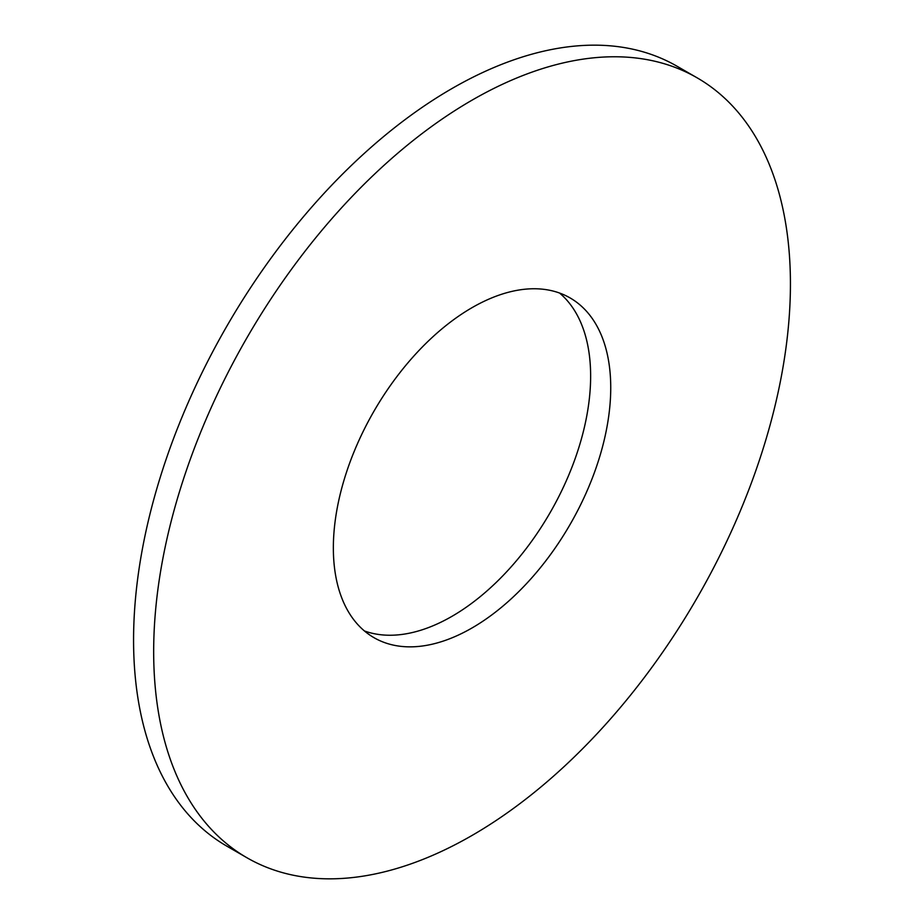 <?xml version="1.0" encoding="UTF-8"?>
<svg xmlns="http://www.w3.org/2000/svg" width="924" height="924" viewBox="0 0 924 924"><rect width="100%" height="100%" fill="white"/><g stroke="black" fill="none" stroke-linecap="round" stroke-linejoin="round"><path stroke-width="1.39" d="M364.449 630.965A196.142 113.236 120 0 0 451.952 616.343A196.142 113.236 120 0 0 577.188 452.691A196.142 113.236 120 0 0 559.551 293.035M472.048 627.95A196.142 113.236 120 0 0 600.184 455.105A196.142 113.236 120 0 0 570.12 297.944A196.142 113.236 120 0 0 472.048 307.657A196.142 113.236 120 0 0 343.913 480.492A196.142 113.236 120 0 0 373.977 637.664A196.142 113.236 120 0 0 472.048 627.95M472.048 100.162A450.265 259.956 120 0 0 177.905 496.939A450.265 259.956 120 0 0 246.916 857.738A450.265 259.956 120 0 0 472.048 835.446A450.265 259.956 120 0 0 766.192 438.669A450.265 259.956 120 0 0 697.181 77.859A450.265 259.956 120 0 0 472.048 100.162M697.181 77.859L677.084 66.262A450.265 259.956 120 0 0 451.952 88.554A450.265 259.956 120 0 0 157.808 485.331A450.265 259.956 120 0 0 226.819 846.141L246.916 857.738"/></g></svg>
